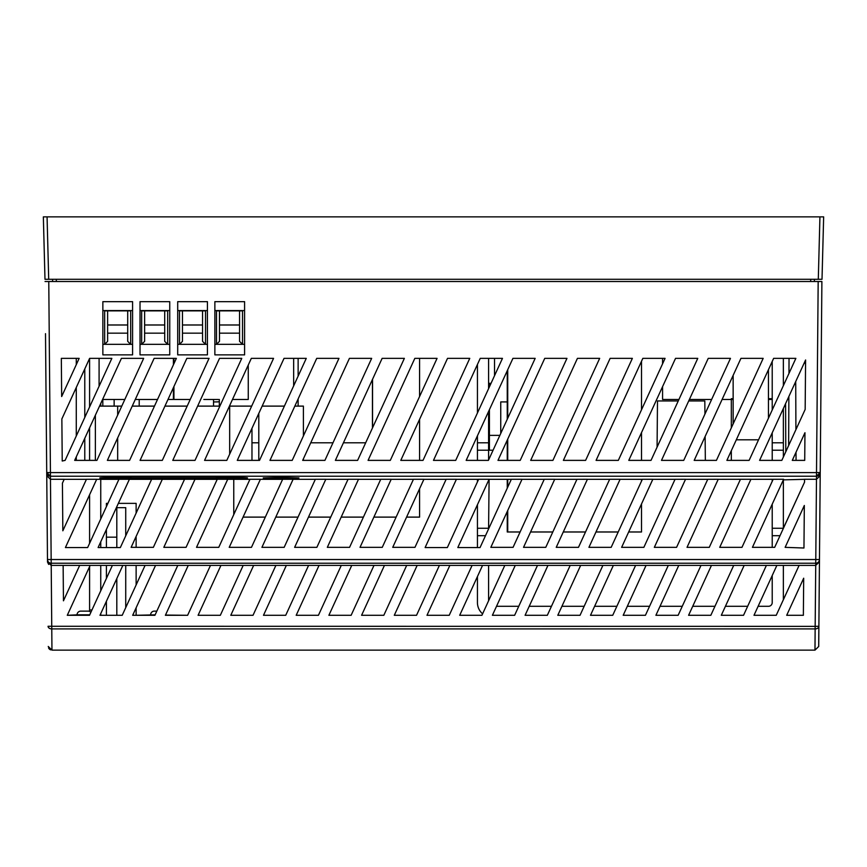 <?xml version="1.0" encoding="UTF-8"?>
<svg xmlns="http://www.w3.org/2000/svg" width="867" height="867" viewBox="0 0 867 867"><rect width="100%" height="100%" fill="white"/><g stroke="black" fill="none" stroke-linecap="round" stroke-linejoin="round"><path stroke-width="1.3" d="M669.812 399.459L678.937 399.459L678.254 400.955L657.489 400.955L657.078 447.155L651.019 460.377L697.772 358.364L675.534 358.364L628.781 460.377L651.019 460.377L641.504 460.377L641.504 432.611L662.572 386.649L662.572 399.459L678.937 399.459M689.395 399.459L711.634 399.459L706.973 399.459L711.634 399.459L704.936 414.101L704.817 400.955L688.723 400.955L689.395 399.459L692.484 399.459M731.314 399.459L731.314 427.875L716.424 460.377L763.177 358.364L740.938 358.364L694.185 460.377L716.424 460.377L705.337 460.377L705.131 436.502L722.103 399.459L733.146 399.459M768.444 399.459L772.215 399.459M662.572 363.815L662.572 358.364L642.837 358.364L596.084 460.377L618.323 460.377L665.076 358.364L642.837 358.364L641.504 361.257L641.504 409.777L662.572 363.815M522.021 479.288L490.83 547.348L513.069 547.348L520.113 531.98L507.249 531.98L507.249 511.508L490.83 547.348L513.069 547.348L544.238 479.321L522.01 479.321M215.406 401.92A40.879 40.879 -90 0 0 219.329 401.779M227.696 479.321L233.765 479.321L233.765 514.586L218.755 547.348L249.934 479.321L227.707 479.321L196.516 547.348L218.755 547.348L196.516 547.348L227.707 479.288L217.227 479.278M249.934 479.278L260.403 479.278L229.224 547.348L243.074 517.111L265.313 517.111L251.463 547.348L282.631 479.321L260.403 479.321M282.631 479.278L293.111 479.278L261.921 547.348L275.771 517.111L298.01 517.111L284.159 547.348L315.339 479.321L293.111 479.321M315.339 479.278L325.808 479.278L294.628 547.348L308.479 517.111L330.717 517.111L316.867 547.348L348.035 479.321L325.808 479.321M348.035 479.278L358.505 479.278L327.325 547.348L341.175 517.111L363.414 517.111L349.564 547.348L380.732 479.321L358.505 479.321M380.732 479.278L391.212 479.278L360.022 547.348L373.883 517.111L396.121 517.111L382.26 547.348L413.44 479.321L391.212 479.321M413.44 479.278L423.92 479.278L392.729 547.348L406.58 517.111L419.574 517.111L419.574 488.771L423.898 479.321L446.137 479.321L423.898 479.321M419.574 358.364L419.574 396.544L437.066 358.364L414.827 358.364L368.074 460.377L390.313 460.377L437.066 358.364L419.574 358.364M419.574 419.379L419.574 460.377L423.02 460.377L469.762 358.364L447.524 358.364L400.782 460.377L423.02 460.377L469.762 358.364L447.524 358.364L419.574 419.379M102.815 399.459L102.815 406.114M114.141 399.459L114.141 406.114M213.531 399.459L213.531 406.114M139.208 399.459L139.208 406.114M258.8 442.799L251.972 442.799M293.653 358.364L293.653 385.891M219.329 399.459L219.329 406.114M372.55 379.258L372.55 427.778M213.531 401.898A40.879 40.879 -90 0 0 219.329 401.681M642.349 479.278L652.818 479.278L621.628 547.348L643.867 547.348L675.046 479.321L652.818 479.321L641.504 503.976L641.504 531.98L628.673 531.98L621.628 547.348L643.867 547.348L675.046 479.31L685.526 479.278L654.336 547.348L676.574 547.348L707.743 479.31L718.223 479.278L687.032 547.348L709.271 547.348L740.461 479.288L718.223 479.321L750.898 479.278M609.642 479.278L620.111 479.278L588.931 547.348L611.17 547.348L618.214 531.98L595.976 531.98L588.931 547.348L611.17 547.348L642.339 479.321L620.111 479.321M544.248 479.278L554.717 479.278L523.527 547.348L545.766 547.348L576.945 479.31L587.414 479.278L556.235 547.348L578.473 547.348L585.507 531.98L563.268 531.98L556.235 547.348L578.473 547.348L609.642 479.321L587.414 479.321M552.81 531.98L530.571 531.98L523.527 547.348L545.766 547.348L552.81 531.98M489.422 435.364L489.422 450.222L493.074 450.222L488.587 460.019L488.587 411.5L489.422 409.657L489.422 435.364L499.88 435.364M489.422 383.333L488.587 388.665L488.587 358.364M507.249 401.92L500.747 401.92L500.747 433.467L507.249 419.281L507.249 370.751M733.146 423.887L733.146 375.368M736.311 439.818L758.549 439.818M768.444 369.689L768.444 418.219M298.129 358.364L298.129 376.115M298.129 398.95L298.129 406.114M372.442 379.486L372.442 428.016M365.679 442.799L343.44 442.799M332.971 442.799L310.733 442.799M164.708 310.874L164.708 341.349L167.678 344.318L167.678 310.874L141.657 310.874L141.657 344.318L144.626 341.349L144.626 310.874M164.708 333.166L144.626 333.166M144.626 324.984L164.708 324.984M100.745 406.114L100.745 403.491L102.588 399.459L124.826 399.459L121.781 406.114L99.542 406.114M154.478 406.114L132.239 406.114L135.285 399.459L157.523 399.459L143.499 399.459M167.992 399.459L173.411 399.459L173.411 387.625M106.338 399.459L124.826 399.459M173.411 358.364L173.411 364.801M99.087 386.227L99.087 358.364M127.709 310.874L127.709 341.349L130.679 344.318L130.679 310.874L104.658 310.874L104.658 344.318L107.627 341.349L107.627 310.874M107.627 333.166L127.709 333.166M107.627 324.984L127.709 324.984M126.029 333.166L109.307 333.166M239.552 310.874L239.552 341.349L242.522 344.318L242.522 310.874L216.501 310.874L216.501 344.318L219.47 341.349L219.47 310.874M239.552 333.166L219.47 333.166M219.47 324.984L239.552 324.984M173.931 386.498L173.931 399.459L190.22 399.459L181.181 399.459M203.843 399.459L218.332 399.459M241.004 399.459L232.486 399.459L248.255 399.459L248.255 365.072M173.931 363.663L173.931 358.364M202.553 310.874L202.553 341.349L205.522 344.318L205.522 310.874L179.502 310.874L179.502 344.318L182.471 341.349L182.471 310.874M182.471 333.166L202.553 333.166M182.471 324.984L202.553 324.984M200.873 333.166L184.151 333.166M488.587 383.333L491.025 383.333M494.526 375.693L494.526 358.364M784.429 383.333L783.356 383.333L783.356 358.364L783.356 385.674M45.648 350.485L46.72 472.537A3.717 3.717 -0.5 0 0 46.72 472.569L47.501 561.838L51.218 565.403L63.139 565.403L63.454 600.82L79.677 565.403L90.146 565.403L67.279 615.299L89.518 615.299L112.385 565.403L122.843 565.403L99.976 615.299L122.214 615.299L145.082 565.403L155.551 565.403L132.684 615.299L154.922 615.299L177.789 565.403L188.247 565.403L165.38 615.299L187.619 615.299L210.486 565.403L220.944 565.403L198.088 615.299L220.326 615.299L243.183 565.403L253.652 565.403L230.785 615.299L253.023 615.299L275.89 565.403L286.348 565.403L263.481 615.299L285.72 615.299L308.587 565.403L319.045 565.403L296.189 615.299L318.427 615.299L341.284 565.403L351.753 565.403L328.886 615.299L351.124 615.299L373.991 565.403L384.449 565.403L361.582 615.299L383.821 615.299L406.688 565.403L417.157 565.403L394.29 615.299L416.528 615.299L439.396 565.403L449.854 565.403L426.987 615.299L449.225 615.299L472.092 565.403L482.551 565.403L459.694 615.299L481.933 615.299L482.594 613.836A14.869 14.869 0 0 1 477.435 602.587L477.435 576.577M478.627 479.278L489.096 479.278L457.819 547.543L477.435 547.543L477.435 504.746L457.819 547.543L480.058 547.543L511.324 479.321L489.096 479.321L488.587 528.946L507.249 488.208L507.249 479.321L489.086 479.321M446.137 479.278L456.4 479.278L425.123 547.543L447.361 547.543L477.435 481.911L477.435 479.321L456.389 479.321L425.123 547.543L447.361 547.543L478.627 479.321L456.4 479.321M477.435 450.222L477.435 435.819L466.175 460.377L488.414 460.377L535.167 358.364L512.928 358.364L466.175 460.377L477.435 460.377L477.435 450.222L488.587 450.222M477.435 364.465L477.435 412.985L455.717 460.377L502.47 358.364L480.231 358.364L433.478 460.377L455.717 460.377L433.478 460.377L477.435 364.465M477.435 535.698L485.487 535.698M768.498 606.293L758.116 606.293L772.215 575.547L772.215 602.587A3.717 3.717 0 0 1 768.498 606.293M459.694 615.299L481.933 615.299L504.789 565.403L515.258 565.403L492.391 615.299L514.63 615.299L537.497 565.403L547.955 565.403L525.088 615.299L547.326 615.299L570.193 565.403L580.652 565.403L557.795 615.299L580.034 615.299L602.89 565.403L613.359 565.403L590.492 615.299L612.731 615.299L635.598 565.403L646.056 565.403L623.189 615.299L645.427 615.299L668.294 565.403L678.763 565.403L655.896 615.299L678.135 615.299L701.002 565.403L711.46 565.403L688.593 615.299L710.832 615.299L733.699 565.403L766.395 565.403L747.657 606.293L725.419 606.293L744.157 565.403L721.301 615.299L743.539 615.299L766.395 565.403L776.865 565.403L753.997 615.299L776.236 615.299L799.103 565.403L815.728 565.403L819.445 561.838L819.467 559.54L818.708 646.468L814.98 650.142L818.708 646.468M714.961 606.293L692.722 606.293L711.46 565.403L733.699 565.403L714.961 606.293M701.002 565.403L678.763 565.403L701.002 565.403L682.253 606.293L660.015 606.293M668.294 565.403L646.056 565.403L668.294 565.403L649.556 606.293L627.318 606.293M635.598 565.403L613.359 565.403L635.598 565.403L616.86 606.293L594.621 606.293M602.89 565.403L580.652 565.403L602.89 565.403L584.152 606.293L561.914 606.293M570.193 565.403L547.955 565.403L570.193 565.403L551.455 606.293L529.217 606.293M537.497 565.403L515.258 565.403L537.497 565.403L518.748 606.293L496.509 606.293M504.789 565.403L488.587 565.403L488.587 600.777L504.789 565.403L482.551 565.403M799.103 565.403L783.356 565.403L783.356 599.747L799.103 565.403L776.865 565.403M783.356 528.263L804.533 482.193L804.554 479.321L783.356 479.863L783.356 528.263L772.215 528.263L772.215 547.348L752.437 547.348L774.675 547.348L804.533 482.182M772.215 528.263L772.215 504.193L752.437 547.348L783.627 479.278L750.898 479.321M773.158 479.288L741.968 547.348L719.729 547.348L750.909 479.31L719.729 547.348L741.968 547.348L772.215 481.358L772.215 479.288L750.909 479.321M772.215 460.377L772.215 450.222L783.356 450.222L783.356 457.039M772.215 432.828L772.215 450.222M772.215 410.004L772.215 361.474M783.356 408.509L783.356 450.222M772.215 535.698L780.007 535.698M89.594 611.398L89.594 566.595M86.429 479.278L96.681 479.278L65.415 547.543L87.654 547.543L89.594 543.306L89.594 494.775L65.415 547.543L87.654 547.543L118.92 479.321L96.681 479.321M89.594 460.377L89.594 427.81L84.782 438.301L84.782 460.377L89.594 460.377M89.594 406.948L89.594 358.418L84.782 368.908L84.782 417.439L89.594 406.948M100.745 613.63L100.745 615.299L106.403 615.299L106.403 601.275M100.745 479.321L100.745 518.975L106.403 506.621L106.403 503.369L107.898 503.369L118.92 479.321L100.745 479.321M100.745 541.81L100.745 547.543L106.403 547.543L106.403 529.455L100.745 541.81M100.745 565.403L100.745 590.806L106.403 578.452L106.403 565.403L100.745 565.403M356.803 216.858L510.132 216.858M818.296 279.293L48.704 279.293L47.067 216.858L43.35 216.858L823.65 216.858L822.014 279.293L818.296 279.293L819.933 216.858L823.65 216.858L822.696 253.272M823.65 216.858L819.933 216.858M44.304 253.272L43.35 216.858L44.986 279.293L48.704 279.293M814.427 279.293L814.373 281.515L814.427 279.293M52.573 279.293L52.627 281.515L52.573 279.293M805.465 374.414L805.562 363.273L804.088 363.273L785.589 403.632L785.795 451.707M136.13 503.369L136.13 513.112L151.617 479.321L129.389 479.321L118.356 503.369L136.13 503.369M151.617 479.278L162.313 479.278L131.123 547.348L153.361 547.348L184.53 479.321L162.313 479.321L135.783 537.172M162.292 479.321L184.53 479.321L153.361 547.348L136.13 547.348L136.13 537.172M145.082 565.403L136.13 565.403L136.13 584.932L145.082 565.403L122.843 565.403M136.13 607.767L136.13 615.299L155.128 614.844M116.807 547.543L116.807 507.661L125.726 507.661L125.726 535.817M125.726 565.403L125.726 607.637M116.807 615.299L116.807 578.571M821.894 281.515L820.225 472.537L816.508 472.602L818.177 281.515L821.894 281.515L45.051 281.515L48.769 281.515L50.438 472.602L46.72 472.537L45.507 333.665M566.964 358.364L544.736 358.364L497.983 460.377L520.222 460.377L566.964 358.364M599.671 358.364L577.433 358.364L530.68 460.377L552.918 460.377L599.671 358.364M781.828 460.377L805.161 409.452L805.595 359.978L759.59 460.377L781.828 460.377M404.369 358.364L382.13 358.364L335.377 460.377L357.616 460.377L404.369 358.364M632.368 358.364L610.13 358.364L563.377 460.377L585.615 460.377L632.368 358.364M176.359 358.364L154.12 358.364L107.367 460.377L129.606 460.377L176.359 358.364M338.964 358.364L316.726 358.364L269.973 460.377L292.212 460.377L338.964 358.364M204.569 460.377L226.807 460.377L273.56 358.364L251.322 358.364L204.569 460.377M79.157 358.364L61.329 358.364L61.665 396.533L79.157 358.364M730.469 358.364L708.231 358.364L661.488 460.377L683.727 460.377L730.469 358.364M804.717 460.377L804.955 432.731L792.286 460.377L804.717 460.377L792.286 460.377L804.955 432.731M62.229 461.016L65.112 460.377L111.854 358.364L89.626 358.364L61.86 418.934L62.229 461.016L61.86 418.934M324.919 460.377L371.661 358.364L349.423 358.364L302.681 460.377L324.919 460.377M306.268 358.364L284.029 358.364L237.276 460.377L259.515 460.377L306.268 358.364M209.066 358.364L186.828 358.364L140.075 460.377L162.313 460.377L209.066 358.364M749.121 460.377L795.873 358.364L773.635 358.364L726.882 460.377L749.121 460.377M143.662 358.364L121.423 358.364L74.67 460.377L96.909 460.377L143.662 358.364M195.01 460.377L241.763 358.364L219.524 358.364L172.771 460.377L195.01 460.377M207.43 354.863L177.702 354.863L177.702 301.662L207.43 301.662L207.43 354.863M244.592 354.863L214.864 354.863L214.864 301.662L244.592 301.662L244.592 354.863M169.748 354.863L140.02 354.863L140.02 301.662L169.748 301.662L169.748 354.863M132.586 354.863L102.859 354.863L102.859 301.662L132.586 301.662L132.586 354.863M47.501 561.838L46.72 472.569A3.717 3.717 -0.5 0 0 50.438 476.221L50.438 472.602L816.508 472.602L816.508 475.127L818.632 474.661L819.142 472.602M818.632 474.661L819.131 475.138A3.717 3.717 0.5 0 0 820.225 472.537L819.467 559.54A3.717 3.717 0.5 0 1 815.749 563.225A3.717 3.717 0.5 0 0 819.467 559.54L47.479 559.54A3.717 3.717 -0.5 0 0 51.196 563.225L815.749 563.225L815.164 626.364L48.064 626.267A3.717 2.677 -0.5 0 0 51.771 628.911L815.164 628.911A3.717 2.677 0.5 0 0 818.882 626.267L815.164 626.364L814.98 650.142L51.955 650.142L50.459 479.278L46.742 475.723M62.836 530.799L86.429 479.321L62.836 530.799L62.424 483.179L64.201 479.288L50.459 479.278L50.438 476.221L816.508 476.221A3.717 3.717 0.5 0 0 819.131 475.138M816.508 475.127L816.476 479.278L820.193 475.723M820.193 475.755L820.225 472.58M821.136 367.716L821.287 350.691M48.238 646.468L51.955 650.142L51.771 628.911M50.438 475.127L48.314 474.661L47.804 472.602M86.429 479.321L64.201 479.321L86.429 479.321M129.378 479.321L151.617 479.321L120.35 547.543L98.112 547.543L129.389 479.288L118.92 479.278M195.01 479.321L217.227 479.321L186.058 547.348L163.82 547.348L186.058 547.348L217.227 479.321L194.988 479.321L163.82 547.348L195.01 479.278L184.53 479.278M522.01 479.278L511.324 479.278M576.945 479.321L554.717 479.321M707.754 479.321L685.526 479.321L654.336 547.348L676.574 547.348L707.743 479.321L685.504 479.321M815.749 563.225L816.476 479.278L804.554 479.278M140.335 477.587L215.179 477.587C224.228 477.099 248.309 477.37 247.507 477.955C248.309 478.53 224.228 478.801 215.179 478.313L132.163 478.313C123.114 478.801 99.033 478.53 99.835 477.955C99.033 477.37 123.114 477.099 132.163 477.587L140.335 477.587L140.335 478.313M298.931 477.923L281.103 477.305L263.265 477.923C262.116 478.725 299.917 478.736 298.931 477.923M414.968 547.348L446.137 479.321L414.968 547.348L392.729 547.348L414.968 547.348M360.022 547.348L382.26 547.348L360.022 547.348M327.325 547.348L349.564 547.348L327.325 547.348M294.628 547.348L316.867 547.348L294.628 547.348M261.921 547.348L284.159 547.348L261.921 547.348M229.224 547.348L251.463 547.348L229.224 547.348M803.958 548.009L804.327 505.472L785.134 547.348L803.958 548.009M61.665 396.533L61.329 358.364M726.882 460.377L731.314 450.71L731.314 460.377L726.882 460.377M507.249 460.377L497.983 460.377L507.249 440.143L507.249 460.377M48.66 564.417L47.501 562.033M803.947 548.009L785.134 547.348L804.327 505.472M718.212 479.31L687.032 547.348L709.271 547.348L740.461 479.288M675.046 479.321L652.808 479.321M642.339 479.321L641.504 479.321L641.504 481.142L642.339 479.321M803.362 615.299L803.687 578.213L786.694 615.299L803.362 615.299L786.694 615.299L803.687 578.213M805.161 409.452L785.805 451.707M795.613 358.884L789.306 372.702M795.711 381.578L795.917 429.588M796.025 452.26L796.058 460.377M788.645 445.486L788.862 396.49M788.97 373.439L789.035 358.364M132.586 310.57L102.859 310.57M102.859 344.318L132.586 344.318M207.43 310.57L177.702 310.57M177.702 344.318L207.43 344.318M214.864 344.318L244.592 344.318M244.592 310.57L214.864 310.57M169.748 310.57L140.02 310.57M140.02 344.318L169.748 344.318M229.441 406.114L251.679 406.114M164.936 406.114L187.174 406.114M197.643 406.114L219.882 406.114M303.396 460.377L303.396 458.806M303.396 435.982L303.396 406.114L294.845 406.114M262.137 406.114L284.376 406.114M258.8 460.377L258.8 413.396M79.677 565.403L63.139 565.403L79.677 565.403L63.454 600.82M472.092 565.403L449.854 565.403L472.092 565.403L449.225 615.299L426.987 615.299M417.157 565.403L439.396 565.403L416.528 615.299L394.29 615.299L417.157 565.403L439.396 565.403M384.449 565.403L406.688 565.403L383.821 615.299L361.582 615.299L384.449 565.403L406.688 565.403M351.753 565.403L373.991 565.403L351.124 615.299L328.886 615.299L351.753 565.403L373.991 565.403M319.045 565.403L341.284 565.403L318.427 615.299L296.189 615.299L319.045 565.403L341.284 565.403M286.348 565.403L308.587 565.403L285.72 615.299L263.481 615.299L286.348 565.403L308.587 565.403M275.89 565.403L253.652 565.403L275.89 565.403L253.023 615.299L230.785 615.299M243.183 565.403L220.944 565.403L243.183 565.403L220.326 615.299L198.088 615.299M210.486 565.403L188.247 565.403L210.486 565.403L187.619 615.299L165.489 615.061M177.789 565.403L155.551 565.403L177.789 565.403L156.829 611.127L154.337 611.127A3.717 3.717 0 0 0 150.62 614.844M90.146 565.403L112.385 565.403M811.436 650.142L807.556 650.142L811.436 650.142M90.894 612.286A3.717 3.717 0 0 0 88.196 611.127L80.761 611.127A3.717 3.717 0 0 0 77.044 614.844L67.279 615.299M711.46 565.403L733.699 565.403M744.157 565.403L766.395 565.403M50.568 649.882L49.43 649.155M49.278 649.015L48.541 647.909M731.314 398.679L733.146 398.679M768.444 398.679L772.215 398.679M76.274 358.364L76.274 364.671M76.274 387.495L76.274 436.025M76.274 456.887L76.274 460.377M488.587 528.263L477.435 528.263M477.435 442.799L488.587 442.799M772.215 442.799L783.356 442.799M91.935 610.01L89.594 610.01M810.656 281.515L810.71 279.293M56.29 279.293L56.344 281.515M116.807 537.172L106.403 537.172M818.177 281.515L817.722 333.73M817.429 367.521L816.508 472.591M229.668 406.114L229.668 454.135M117.674 460.377L117.674 437.9M117.674 415.076L117.674 406.114M132.163 477.587L132.163 478.313M135.187 478.259L135.187 477.641M137.311 477.641L137.311 478.259M169.325 477.587L169.325 478.313M172.349 478.259L172.349 477.641M174.993 477.641L174.993 478.259M178.017 477.587L178.017 478.313M207.007 477.587L207.007 478.313M210.031 478.259L210.031 477.641M212.155 477.641L212.155 478.259M215.179 477.587L215.179 478.313M77.044 614.844L89.724 614.844M507.726 369.71L507.726 418.23M507.726 439.103L507.726 460.377M507.726 479.321L507.726 487.156M507.726 510.457L507.726 531.98M251.972 460.377L251.972 428.32M95.37 460.377L95.37 415.195"/></g></svg>
